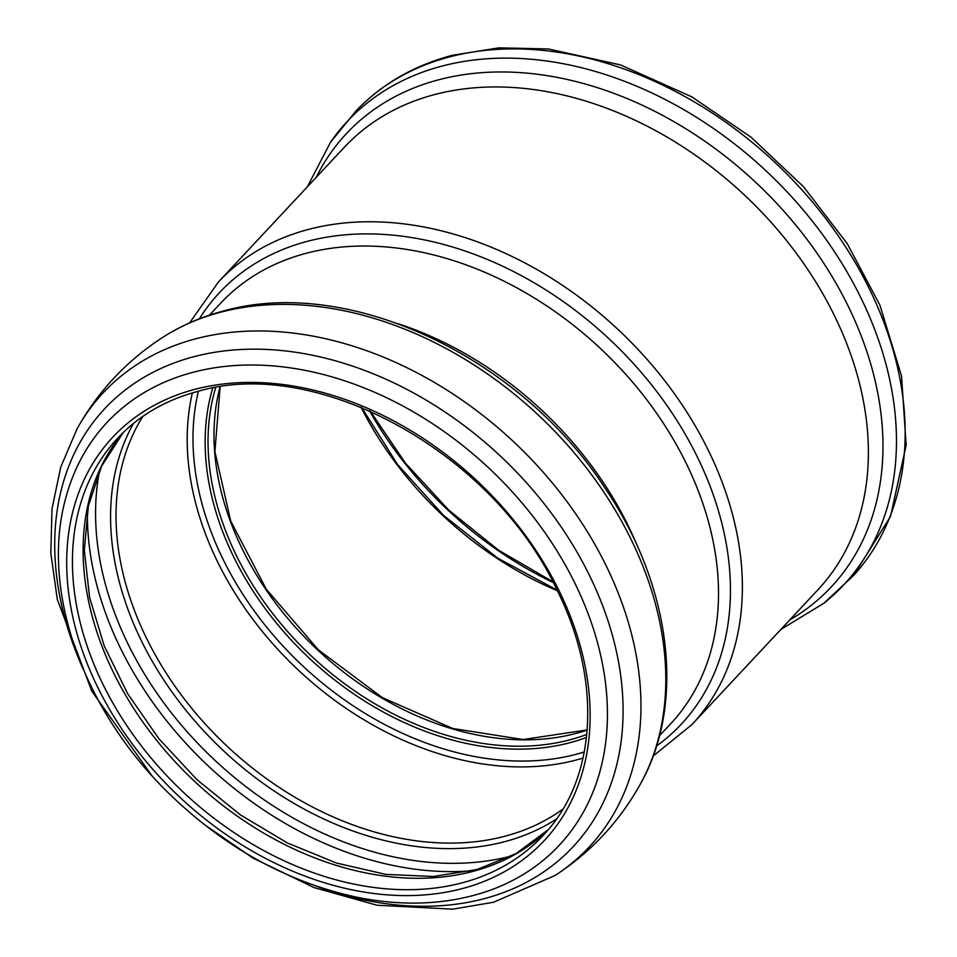 <?xml version="1.0" encoding="UTF-8"?>
<svg xmlns="http://www.w3.org/2000/svg" width="957" height="957" viewBox="0 0 957 957"><rect width="100%" height="100%" fill="white"/><g stroke="black" fill="none" stroke-linecap="round" stroke-linejoin="round"><path stroke-width="1.44" d="M199.391 318.777A316.037 232.264 43.1 0 1 307.711 241.26A316.037 232.264 43.1 0 1 668.046 407.072A316.037 232.264 43.1 0 1 656.55 746.041M653.164 756.018L691.947 724.581A324.076 238.173 -136.9 0 0 665.031 381.089A324.076 238.173 -136.9 0 0 308.884 229.309A324.076 238.173 -136.9 0 0 218.411 282.004L189.653 322.832M218.411 282.004L344.412 147.187A324.076 238.173 43.1 0 1 434.897 94.492A324.076 238.173 43.1 0 1 791.032 246.26A324.076 238.173 43.1 0 1 817.96 589.751L691.947 724.581M209.439 315.164L220.541 303.285A307.998 226.354 43.1 0 1 306.539 253.198A307.998 226.354 43.1 0 1 644.994 397.442A307.998 226.354 43.1 0 1 670.582 723.887L659.481 735.766M398.459 323.813A307.998 226.354 43.1 0 1 638.08 547.775M369.51 410.84A318.932 234.393 -136.9 0 0 553.218 582.526M195.049 389.296A295.342 217.048 43.1 0 1 590.122 712.786A295.342 217.048 43.1 0 1 199.929 814.85A295.342 217.048 43.1 0 1 195.049 389.296M193.362 372.213A309.566 227.503 43.1 0 1 564.893 564.259A309.566 227.503 43.1 0 1 486.862 891.41C446.991 904.724 403.639 906.662 356.805 897.211C286.741 882.067 223.603 846.981 167.391 791.941C82.446 708.682 40.242 589.225 65.806 497.903A309.566 227.503 43.1 0 1 193.362 372.213M83.008 668.704A320.655 235.661 43.1 0 1 194.151 356.638A320.655 235.661 43.1 0 1 615.901 649.145A320.655 235.661 43.1 0 1 315.284 885.787M151.685 775.433L91.776 691.098L57.3 599.369L50.853 553.457L51.977 508.968L60.758 467.04L77.086 428.784A332.581 244.418 43.1 0 1 196.089 338.706A332.581 244.418 43.1 0 1 578.949 518.586A332.581 244.418 43.1 0 1 555.048 875.499L493.537 902.248L452.721 909.15L377.082 905.25L314.195 887.641L252.923 858.022L204.176 824.479M220.923 312.138A332.581 244.418 43.1 0 1 567.262 444.802A332.581 244.418 43.1 0 1 640.197 784.393C686.289 703.251 671.084 585.84 605.697 489.087C520.584 357.128 348.946 275.425 223.412 311.025C201.149 316.851 180.753 325.739 162.223 337.689A332.581 244.418 43.1 0 1 220.923 312.138M586.808 734.438A270.245 198.613 43.1 0 1 311.934 656.562A270.245 198.613 43.1 0 1 215.672 387.573M586.497 737.44A272.386 200.18 43.1 0 1 309.865 658.775A272.386 200.18 43.1 0 1 212.705 388.099M584.308 751.939A286.119 210.277 43.1 0 1 302.986 666.144A286.119 210.277 43.1 0 1 198.386 391.257M583.04 758.064A290.402 213.423 43.1 0 1 298.847 670.57A290.402 213.423 43.1 0 1 192.357 392.932M562.955 809.06A290.402 213.423 43.1 0 1 227.658 746.747A290.402 213.423 43.1 0 1 142.832 416.415M556.531 818.941A294.325 216.306 43.1 0 1 223.711 750.958A294.325 216.306 43.1 0 1 133.418 423.496M511.816 855.881A310.487 228.185 43.1 0 1 214.942 760.337A310.487 228.185 43.1 0 1 99.576 470.605M472.351 870.738A316.36 232.503 43.1 0 1 87.41 510.978M548.17 829.767A291.048 213.901 43.1 0 1 194.977 781.713A291.048 213.901 43.1 0 1 123.178 432.564M543.002 835.581A291.048 213.901 43.1 0 1 184.306 793.126A291.048 213.901 43.1 0 1 117.711 438.115C138.992 415.494 165.8 399.894 198.123 391.317C317.413 355.729 493.154 452.529 556.986 589.943C602.778 681.013 596.785 779.704 543.002 835.581M557.393 590.768A301.347 221.462 43.1 0 1 361.004 407.227M587.203 730.059A270.245 198.613 43.1 0 1 317.903 650.186A270.245 198.613 43.1 0 1 220.026 386.891M316.169 177.404A331.888 243.903 43.1 0 1 439.036 79.694A331.888 243.903 43.1 0 1 824.264 264.012A331.888 243.903 43.1 0 1 789.716 619.98M307.329 186.866L330.56 142.186A339.591 249.562 43.1 0 1 442.242 66.033A339.591 249.562 43.1 0 1 826.154 239.549A339.591 249.562 43.1 0 1 823.881 603.245L780.876 629.443M330.56 142.186L356.171 110.749A340.381 250.148 43.1 0 1 449.874 56.822A340.381 250.148 43.1 0 1 823.116 215.193A340.381 250.148 43.1 0 1 853.512 575.564L823.881 603.245M370.287 411.175L405.433 463.152L448.785 510.129L498.585 550.215L552.823 581.772M555.048 875.499C590.924 852.125 619.299 821.764 640.197 784.393M77.086 428.784C97.973 391.425 126.36 361.052 162.223 337.689M548.217 829.719L515.907 853.656L477.172 869.47L433.282 876.504L385.838 874.387L336.625 863.094L287.495 843.009L240.339 814.838L196.915 779.632L158.85 738.684L127.568 693.538L104.205 645.891L89.623 597.551L84.3 550.359L88.355 506.086L101.514 466.37L123.226 432.516M557.058 590.098L497.843 558.206L443.713 515.572L397.514 464.444L361.698 407.515M587.203 729.928L523.048 739.534L452.673 728.456L382.345 697.641L318.298 649.779L266.213 589.105L230.709 521.015L214.894 451.537L220.146 386.879M356.171 110.749C382.046 83.881 414.118 65.399 452.386 55.291L498.98 47.85L548.421 48.963L620.614 64.944L691.732 96.824L751.03 137.174L803.677 186.89L847.28 243.712L879.902 305.127L901.53 376.005L906.147 445.304L890.453 516.577L853.512 575.564"/></g></svg>
